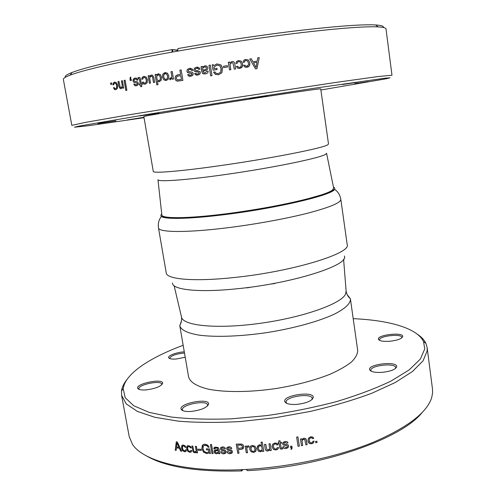 <?xml version="1.0" encoding="UTF-8"?>
<svg xmlns="http://www.w3.org/2000/svg" width="496" height="496" viewBox="0 0 496 496"><rect width="100%" height="100%" fill="white"/><g stroke="black" fill="none" stroke-linecap="round" stroke-linejoin="round"><path stroke-width="0.74" d="M347.225 294.692L350.356 298.697C348.043 296.751 346.636 294.215 346.127 291.096L345.538 294.103C341.366 303.763 303.044 317.49 259.749 323.38C216.436 329.356 182.292 325.692 181.468 316.882L174.133 285.746M247.082 287.891L251.825 286.998M270.004 284.152L274.796 283.551M350.356 298.697L350.443 299.138C350.511 303.564 345.247 308.518 334.657 313.999C319.381 321.191 294.785 328.085 268.243 332.382C241.664 336.406 216.138 337.354 199.392 335.184C187.631 333.2 181.108 330.094 179.819 325.853L181.524 320.639M179.819 325.853L188.598 376.917C190.061 382.205 196.701 386.303 208.512 389.199C225.289 392.528 250.685 392.33 277.016 388.38C297.104 384.983 314.737 380.283 329.914 374.294C338.973 370.264 346.152 366.172 351.447 362.012C355.564 357.914 357.647 354.057 357.69 350.436L350.443 299.138M290.706 447.597L291.375 447.522L290.997 449.45L291.921 448.787L291.859 446.115L292.063 447.404M290.991 449.413L291.915 448.75L292.051 447.373M291.375 447.522L290.712 447.628L290.507 446.338L291.859 446.115M264.517 444.428L265.211 448.768C265.478 450.405 266.395 451.137 267.97 450.963L269.898 449.711L270.035 450.56L271.269 450.411M268.975 443.908L269.731 448.7L268.962 443.908L270.208 443.759L271.275 450.442L270.029 450.591L269.898 449.711M269.731 448.7L267.995 449.99L266.935 449.748L265.751 444.286L264.504 444.428L265.205 448.799C265.472 450.436 266.395 451.168 267.97 450.994L269.898 449.742M240.622 444.974L237.64 445.148L241.254 445.03L242.507 446.487L242.37 447.553M236.257 444.118L237.77 453.251L238.967 453.195M240.734 449.413L238.39 449.531L241.347 449.351L243.586 448.068M240.603 445.005L242.042 445.557L242.488 446.518L242.184 447.82L238.192 448.477L237.64 445.148M237.77 453.251L236.232 444.118L241.67 444.032L243.052 444.862L243.772 446.4L242.804 448.868M238.371 449.568L238.973 453.226L237.751 453.288M240.715 449.444L242.786 448.899M210.478 444.515L212.009 453.549L213.075 453.573M211.978 453.58L210.434 444.515L211.544 444.534L213.082 453.604L212.009 453.549M187.364 445.848L186.719 448.675L187.848 451.242L189.869 452.327L191.152 452.061M190.737 450.405L190.414 451.279M188.108 446.636L188.852 446.456L189.751 446.846L190.278 447.764L191.245 447.857M190.235 447.801L191.258 447.894L190.259 446.276L188.003 445.606L186.93 446.288L186.676 448.706L187.804 451.273L189.825 452.358L191.251 451.974L191.704 450.492L190.687 450.399L190.464 451.242L189.67 451.459L188.424 450.721L187.668 448.818L187.779 447.001L188.461 446.499L189.701 446.877L190.278 447.764M182.218 445.228L181.586 448.043L182.683 450.616L184.642 451.732L185.833 451.515M185.461 449.835L185.132 450.721M182.925 446.034L183.619 445.885L184.487 446.288L185.002 447.212L185.932 447.318M184.958 447.243L185.944 447.355L184.971 445.73L182.819 445.024L181.765 445.681L181.536 448.08L182.633 450.647L184.593 451.763L185.963 451.41L186.397 449.946L185.411 449.829L185.2 450.666L184.438 450.864L183.235 450.108L182.491 448.204L182.584 446.406L183.26 445.916L184.438 446.319L185.002 447.212M206.348 448.818L206.528 449.86L208.754 449.934L208.99 451.31L208.531 451.906M203.658 445.693L205.245 445.197L207.086 445.755L208.053 447.156L209.169 447.187M202.814 444.856L201.884 448.675L203.571 452.116L206.689 453.524L207.985 453.394L209.194 452.519L209.653 453.48L210.403 453.505M206.528 449.86L206.305 448.812L209.622 448.923L210.409 453.536L209.653 453.48M208.754 449.934L206.491 449.891M208.99 451.31L208.717 449.971M208.952 451.341L207.607 452.42L206.466 452.538L204.222 451.484L202.976 448.762L203.292 446.102L204.414 445.309L207.049 445.792L208.053 447.156M209.616 453.511L209.157 452.557L207.948 453.425L206.652 453.555L203.527 452.147L201.847 448.706L202.349 445.358L203.899 444.311L205.015 444.205L207.681 445.079L209.182 447.218L208.016 447.187M226.951 447.547L226.691 448.731L227.435 449.99L230.857 451.038L231.192 452.302M227.025 451.645C227.36 453.04 228.414 453.716 230.187 453.679L232.221 452.798M227.931 448.105L229.047 447.683L230.603 448.576L231.75 448.539M230.578 448.607L231.756 448.57C231.508 447.342 230.516 446.753 228.792 446.797L227.1 447.386L226.666 448.762L227.41 450.021L230.832 451.069L231.316 451.689L231.055 452.464L229.995 452.792L228.16 451.62L226.994 451.645C227.317 453.065 228.371 453.753 230.163 453.71L231.998 453.065L232.469 451.54L231.663 450.225L228.197 449.178L227.807 448.632L228.086 447.962L229.022 447.714L230.603 448.576M258.459 446.815L259.755 445.687L261.714 446.307L262.217 449.512L261.714 446.307M257.244 446.654L257.17 448.595L258.317 451.031L260.574 451.757L262.409 450.604L262.539 451.397L263.76 451.267M261.057 442.203L261.535 445.272L261.045 442.203L262.285 442.072L263.767 451.304L262.539 451.397M262.217 449.512L260.524 450.852L259.179 450.331L258.428 448.508L258.862 446.121L259.749 445.718L261.708 446.344M261.535 445.272L259.52 444.8L257.951 445.501L257.157 448.626L258.311 451.062L260.567 451.788L262.409 450.604M262.527 451.428L262.403 450.635M283.768 443.542L284.084 442.829L285.088 442.438L286.719 443.151L287.965 442.947L286.719 443.151M282.534 443.765L283.321 445.048L286.948 445.662L287.444 446.27L287.159 447.101L286.031 447.59L284.09 446.636L282.844 446.822C283.173 448.223 284.289 448.775 286.186 448.489L288.139 447.559L288.647 445.817M282.844 446.822C283.16 448.248 284.276 448.812 286.192 448.52L288.145 447.597L288.61 445.656L287.841 444.707L284.183 444.1L283.768 443.511L284.084 442.86L285.088 442.469L286.725 443.182M287.971 442.984L287.928 442.798C287.624 441.7 286.601 441.285 284.859 441.558L283.042 442.395L282.546 443.883L283.321 445.079L286.948 445.693L287.432 446.177M308.438 442.506L309.312 443.43L311.674 443.771L313.46 442.816L314.098 441.056M309.628 442.041L309.188 440.696L309.436 438.656L310.75 437.714L312.269 438.173M312.455 438.613L313.689 438.346L313.354 437.608M313.714 438.371L312.585 436.964L310.626 436.815L308.425 438.222L307.948 440.987L309.213 443.381L311.693 443.802L313.478 442.847L314.117 441.056L312.871 441.328L312.542 442.333L311.55 442.872L310.248 442.68L309.2 440.727L309.454 438.687L310.769 437.739L311.91 437.856L312.461 438.644L313.689 438.346M315.754 442.717L317.049 442.426L316.857 441.173M317.068 442.457L315.76 442.748L315.568 441.465L316.876 441.167L317.049 442.426M299.336 446.078L297.916 436.864L299.348 446.109L298.065 446.313M299.348 446.109L298.071 446.344L296.645 437.1L297.922 436.864M272.087 445.774L272.149 446.896L273.451 449.357L275.987 449.965L277.822 449.147L278.436 448.018M278.479 447.454L277.202 447.77M273.432 446.729L273.68 444.738L275.026 443.895L276.148 444.069L276.768 444.918L278.045 444.738M277.196 447.634L276.861 448.607L275.838 449.066L274.288 448.613L273.426 446.766L273.68 444.769L275.026 443.926L276.148 444.1L276.768 444.949L278.058 444.769L276.892 443.294L274.877 443.002L272.626 444.23L272.143 446.927L273.451 449.395L275.987 449.996L277.822 449.184L278.436 448.049M245.241 446.158L246.32 452.774L247.516 452.693M246.32 452.774L247.523 452.724L246.754 448.024L247.423 447.206L248.949 446.946M246.754 448.024L247.411 447.237L248.955 446.983L248.763 445.805L247.349 446.09L246.586 447.008L246.431 446.071L245.216 446.158L246.307 452.811M214.148 447.504L213.782 448.911L214.855 448.923M215.078 448.173L217.329 448.037L218.035 449.63L217.298 448.074L215.487 447.919M214.458 450.393L214.098 451.856L214.935 453.232L216.566 453.784L218.593 453.022M218.035 449.63L215.326 449.897L214.067 451.893L214.898 453.263L216.535 453.815L218.637 452.972L218.748 453.648L219.84 453.648M215.438 450.976L218.209 450.461L218.197 452.29M218.606 453.009L218.717 453.679L219.846 453.685L219.133 449.426L218.11 447.454L214.836 447.107L213.782 448.911M215.456 447.956L214.861 448.961L213.745 448.942M218.457 451.918L218.209 450.461M218.426 451.949L217.428 452.786L215.692 452.625L215.202 451.85L215.971 450.672L217.44 450.461M218.178 450.498L217.409 450.492M195.449 446.313L196.249 450.938L195.703 451.614M191.828 446.028L193.043 451.658L194.37 452.699L195.932 452.501M196.249 450.938L195.188 451.862L193.955 451.472L192.783 446.109L191.778 446.028L193.142 451.912L194.841 452.823L196.422 451.949L196.565 452.78L197.538 452.848M196.205 450.969L195.399 446.313L196.422 446.381L197.544 452.885L196.521 452.811L196.379 451.986M176.34 441.818L175.262 450.194L176.167 450.349M176.452 447.826L179.385 448.272L180.68 451.087L181.747 451.242L177.289 441.961L176.291 441.812L175.206 450.225L176.167 450.387L176.502 447.795L179.434 448.241L180.73 451.056L181.728 451.199M177.029 442.978L178.938 447.305L177.029 442.978M178.938 447.305L176.533 446.939L176.979 443.009M198.065 449.165L198.251 450.238L201.24 450.418M198.208 450.269L198.016 449.159L201.06 449.345L201.246 450.455L198.251 450.238M220.751 447.566L220.435 448.806L221.173 450.07L224.539 451.174L225.01 451.794L224.831 452.482M220.782 451.72C221.111 453.108 222.146 453.797 223.888 453.79L225.816 453.034M221.669 448.179L222.747 447.807L224.279 448.719L225.395 448.7M224.248 448.756L225.401 448.737C225.153 447.51 224.18 446.902 222.487 446.927L220.832 447.479L220.41 448.843L221.142 450.108L224.508 451.205L224.979 451.831L224.731 452.594L223.696 452.904L221.886 451.713L220.739 451.72C221.061 453.133 222.103 453.834 223.863 453.821L225.661 453.208L226.12 451.701L225.32 450.38L221.917 449.283L221.532 448.731L221.799 448.074L222.716 447.838L224.279 448.719M251.094 447.398L252.557 446.35L254.088 446.871L254.944 448.744L254.876 450.368M249.903 447.057L249.748 449.171L251.044 451.67L253.543 452.395L255.397 451.664L256.122 450.566M252.545 446.381L254.076 446.908L254.932 448.775L254.696 450.74L253.375 451.503L251.85 450.976L250.995 449.103L251.224 447.144L252.557 446.35M249.73 449.202L251.026 451.707L253.524 452.426L255.738 451.31L256.209 448.663L254.901 446.164L252.396 445.458L250.697 446.053L250.189 446.561L249.748 449.171M301.469 445.681L302.696 445.445L301.959 440.659L303.676 439.214L304.984 439.716M305.877 444.813L307.098 444.571L306.088 439.09M301.959 440.659L303.688 439.245L304.718 439.388L305.883 444.85L307.111 444.602L306.447 440.231L305.567 438.489L303.732 438.228L301.81 439.636L301.673 438.786M302.696 445.445L301.475 445.712L300.446 439.022L301.68 438.786L301.81 439.636M301.971 440.69L302.709 445.476M278.758 440.919L279.012 442.581L278.752 440.919L279.998 440.739L280.265 442.401L281.399 442.24L281.548 443.176L280.407 443.343L281.015 447.2L281.337 448.043L282.478 448.012L282.621 448.917L281.74 449.122L282.615 448.886M278.299 443.61L278.151 442.705L278.299 443.61L279.161 443.486L280.023 448.384L280.575 448.992L281.74 449.091M280.407 443.343L281.542 443.145M278.151 442.705L279.012 442.581M279.161 443.486L278.299 443.641M279.756 447.28L279.161 443.523M279.763 447.311L280.575 449.023L281.74 449.122M126.877 379.669C123.795 383.501 122.004 387.283 121.495 391.022L121.607 395.405L126.313 403.955L137.373 411.413L154.895 417.31L178.541 421.191C197.098 422.673 217.688 422.784 240.306 421.532L275.224 417.731L310.143 411.463C332.766 406.187 353.326 400.117 371.826 393.254L395.3 382.497L412.511 371.473L423.094 360.766L427.174 350.827L427.13 347.566L425.897 343.35C424.272 339.952 421.408 336.896 417.303 334.192M427.13 347.566L432.493 389.087L432.599 392.832L431.756 397.408C427.168 412.598 407.303 427.707 372.155 442.73C337.361 456.804 289.732 467.046 246.376 469.439L240.901 469.7C183.96 472.173 142.681 460.598 132.438 444.28L129.196 436.579L121.607 395.405M382.007 372.36C390.457 371.448 395.337 369.607 396.651 366.842C398.09 360.604 366.618 364.244 369.743 369.923C371.132 371.901 375.218 372.713 382.007 372.36M184.289 351.862C176.799 352.179 167.319 355.75 168.696 357.802C169.465 358.906 172.007 359.309 176.322 359.011L185.219 357.244M190.731 411.475C200.768 410.273 206.714 407.842 208.58 404.19C209.907 397.389 177.773 403.496 181.238 409.411C182.317 411.054 185.479 411.736 190.731 411.475M353.202 318.668C388.721 320.211 417.161 327.974 423.553 341.626L424.743 348.948L420.391 359.036L409.163 369.917L390.991 381.077C375.559 388.48 357.281 395.355 336.158 401.698C313.825 407.52 290.588 412.17 266.433 415.642L231.235 418.841C208.742 419.622 188.641 419.002 170.934 416.981L148.986 412.319L133.678 405.709L125.172 397.656L123.2 388.666C125.11 373.711 149.817 357.622 183.16 345.297M296.434 404.426C305.995 403.366 311.587 401.115 313.212 397.662C314.7 390.439 281.344 395.386 284.946 401.847C286.279 403.856 290.11 404.717 296.434 404.426M145.83 389.918C155.236 388.728 160.84 386.551 162.638 383.389C163.748 377.896 134.918 383.687 137.795 388.411C138.657 389.689 141.335 390.191 145.83 389.918M389.658 341.273C397.222 340.417 401.568 338.873 402.702 336.648C403.911 331.681 375.974 334.93 378.522 339.431C379.713 341.043 383.427 341.657 389.658 341.273M246.376 469.439L247.318 470.654C321.371 467.207 401.196 438.879 421.991 412.728M146.425 455.88C165.515 467.083 197.327 472.099 241.862 470.915L240.901 469.7M241.862 470.915L242.228 470.444L241.62 469.669M246.301 469.439L247.318 470.648M242.668 469.625L242.228 470.444M371.275 371.225L370.884 370.444C369.644 365.496 395.492 362.514 395.678 367.604L395.517 368.454M379.762 340.442L379.564 339.977C378.522 336.021 401.741 333.331 401.828 337.416L401.754 337.912M169.849 358.62L169.706 358.286C171.033 355.632 175.962 353.877 184.493 353.022M139.184 389.416L138.905 388.864C137.659 384.623 161.522 379.824 161.777 384.239L161.708 384.859M182.912 410.713L182.416 409.832C180.984 404.587 207.266 399.59 207.626 405.015L207.452 406.019M286.707 403.322L286.136 402.287C284.704 396.651 311.872 392.621 312.201 398.431L311.965 399.584M157.957 179.688L157.97 179.732C158.038 182.336 192.119 179.626 236.375 172.918C280.612 166.241 320.503 157.722 325.667 154.281L326.573 153.283M161.826 214.793L161.851 215.028C162 218.755 187.761 218.655 225.407 213.869C274.995 207.774 328.439 195.306 332.847 189.596L333.622 187.891M217.391 166.03C267.939 158.993 322.84 148.236 327.602 144.863L328.507 143.983L320.72 88.871L319.678 88.896C313.999 89.348 271.486 95.623 224.787 102.976C178.07 110.335 142.966 116.275 143.846 116.566L153.276 171.424C152.867 173.464 178.82 171.48 217.391 166.03M130.591 79.1L131.136 78.994L130.591 79.1L130.789 76.985L130.051 77.692L130.318 80.625M130.795 76.992L130.101 77.692L130.07 79.205M131.136 78.994L131.384 80.42L130.262 80.631L130.02 79.211M151.578 75.026L149.408 76.551L151.144 75.07L152.563 75.225L153.816 77.432L154.647 82.33L153.481 82.534L152.663 77.705L153.524 82.528M148.149 75.807L149.246 75.597L148.149 75.807L149.42 83.26M151.416 76.173L152.198 76.434L152.706 77.698M149.246 75.597L149.408 76.551M152.663 77.705L152.16 76.434L151.162 76.204L149.606 77.717L150.517 83.068L149.377 83.272L148.112 75.807M178.318 79.893L181.424 79.397L180.773 75.603L181.424 79.397L177.971 79.912M180.594 74.363L179.881 70.178L181.183 69.961L179.905 70.184L180.594 74.363L177.494 74.921L175.553 76.062L175.02 78.622L175.782 80.315L177.94 81.164M178.287 79.893L176.787 79.416L176.309 78.349L176.601 76.824L177.673 76.167L180.773 75.603M181.183 69.961L182.9 80.414L177.227 81.133M178.132 74.778L180.569 74.363M178.101 74.778L175.522 76.062L174.989 78.622L175.751 80.315L177.196 81.133M210.316 65.131L208.996 65.342L210.676 75.857L208.99 65.336L210.31 65.125L211.99 75.646L210.664 75.857M241.44 67.828L242.68 65.67L242.656 63.972L241.254 61.169L238.545 60.512L236.505 61.554M240.56 67.028L239.611 67.431L238.421 67.245L237.751 66.284L236.387 66.495L237.64 68.163L239.785 68.485L242.166 67.053L242.662 63.965L241.261 61.163L238.551 60.506L236.598 61.454L235.916 63.432L237.28 63.221L237.615 62.118M237.28 63.221L237.627 62.105L238.712 61.572L240.368 62.068L241.298 64.17L241.044 66.458L239.618 67.431L238.427 67.245L237.751 66.284M236.387 66.489L237.758 66.284M248.242 66.979L249.748 65.05L249.829 62.887L248.434 60.084L245.737 59.421L244.23 59.991M244.478 62.124L245.105 60.779M247.51 66.098L245.613 66.148L244.95 65.187L243.592 65.391L244.956 65.181L245.613 66.148L246.797 66.34M243.592 65.391L244.838 67.065L246.971 67.388L249.339 65.962L249.835 62.88L248.44 60.078L245.749 59.415L243.809 60.351L243.164 61.653L243.121 62.329L244.485 62.124L244.832 61.008L245.911 60.475L247.56 60.983L248.484 63.085L248.453 64.809L246.81 66.334M216.907 68.293L214.191 68.727L216.907 68.293L217.105 69.545L213.057 70.19L212.207 64.821L213.168 64.666L213.714 65.714L216.814 63.903L213.702 65.714M219.976 65.993L221.247 68.783L220.77 72.075L218.37 73.594L216.206 73.396M214.191 68.727L213.925 67.127L217.006 65.094L219.765 65.801L221.073 67.983L220.763 72.075L218.364 73.594L216.12 73.358L214.966 71.908L213.565 72.137L215.692 74.53M221.464 65.621L220.658 64.821L216.814 63.903L220.652 64.815L222.53 67.884L221.917 72.732L218.569 74.778L215.332 74.363L213.553 72.131L214.966 71.908M213.175 64.672L212.214 64.821L213.063 70.19M190.377 69.397L191.289 69.781L191.63 70.525M190.706 68.318L189.41 68.386L187.401 69.428L186.899 71.281L187.786 72.701L191.828 73.563L191.716 74.815L190.061 75.293M188.957 74.431L187.674 74.648L188.269 75.82L190.923 76.285L192.795 75.336L193.279 73.656L192.448 72.292L188.368 71.418L188.418 69.992L189.577 69.44L191.27 69.781L191.611 70.531L192.907 70.314L192.293 69.031L189.391 68.386L187.383 69.428L186.874 71.281L187.426 72.466L191.574 73.408L192.008 73.991L191.698 74.815L190.669 75.249L189.249 74.995L188.957 74.431L187.699 74.648L188.288 75.82L189.807 76.365M158.429 74.853L159.551 75.38L160.338 77.407L160.251 79.689L158.881 80.674M155.124 74.536L156.259 74.326L155.124 74.536L156.872 84.878M155.087 74.536L156.829 84.884L158.001 84.68L157.424 81.245L159.036 81.71M158.571 73.761L156.407 75.225L158.162 73.811M158.199 74.871L159.514 75.38L160.301 77.407L160.214 79.695L159.123 80.643L157.22 80.042L156.624 76.483L158.199 74.871M157.424 81.245L159.371 81.673L161.212 80.247L161.529 77.19L160.332 74.493L158.125 73.811M156.259 74.326L156.407 75.225M135.476 78.021L133.368 79.081L133.015 80.879L133.79 82.268L136.964 82.987L137.342 83.564L137.113 84.363L136.003 84.81M133.784 84.165L134.844 85.715L136.468 85.789L137.993 84.884L138.347 83.247L137.609 81.914L134.428 81.195L133.988 80.563L134.187 79.645L135.129 79.118L136.158 79.174L136.853 80.191L137.931 79.992L136.654 78.194L134.937 78.089L133.312 79.087L132.965 80.885L133.74 82.274L136.896 82.981L137.293 83.57L137.07 84.363L136.22 84.779L135.358 84.742L134.782 83.973L133.784 84.165L134.893 85.709L136.047 85.851M135.47 79.075L136.202 79.168L136.902 80.185M133.734 84.165L134.782 83.973M114.805 82.063L113.305 82.981L112.958 84.847M114.861 83.092L115.952 83.595L116.734 85.61L116.69 87.78L115.618 88.716M114.34 87.594L113.472 87.767L114.433 89.373L115.698 89.733M113.417 87.773L114.867 89.646L115.872 89.708L117.453 88.369L117.626 85.424L116.467 82.745L114.533 82.1L113.249 82.987L112.902 84.859L113.826 84.673L113.993 83.613L114.712 83.117L115.897 83.601L116.672 85.616L116.634 87.786L115.692 88.697L114.855 88.511L114.334 87.587L113.472 87.767M110.639 83.086L111.532 82.894L110.639 83.086L110.887 84.475M111.532 82.894L111.78 84.295L110.825 84.487L110.577 83.092M125.116 80.166L126.877 90.303L125.854 90.495L124.093 80.364L125.116 80.166L124.143 80.358L125.91 90.483M144.274 76.365L142.284 77.345L141.782 79.273M144.249 77.426L145.483 77.928L146.351 79.98L146.215 82.212L144.838 83.192M143.387 82.057L142.247 82.262L143.654 84.053L145.173 84.202L147.151 82.795L147.467 79.769L146.165 77.041L143.846 76.415L142.24 77.351L141.738 79.279L142.873 79.069L143.127 77.977L144.02 77.45L145.44 77.934L146.308 79.98L146.171 82.218L144.999 83.173L143.983 82.993L143.387 82.057L142.296 82.262L143.406 83.892L144.863 84.239M171.046 71.709L172.255 71.498L171.046 71.709L171.932 77.047L169.967 78.449M169.731 78.442L170.122 79.775M169.954 79.775L172.093 78.201L172.298 79.255M171.932 77.047L171.015 71.709M171.901 77.047L170.463 78.393L169.7 78.442L169.923 79.775M172.255 71.498L173.507 79.044L172.267 79.255L172.093 78.201M208.115 71.071L206.813 71.281L208.115 71.064C208.264 72.639 207.322 73.594 205.294 73.929L202.982 73.706L202.405 73.185L201.035 66.638L202.343 66.421L201.047 66.638L201.841 71.56L202.418 73.191L203.8 73.96M206.2 65.869L204.91 65.825L206.82 66.135L207.787 67.605C208.06 69.384 206.708 70.513 203.732 71.002L203.1 71.108L203.937 72.813L205.189 72.862L206.801 71.275L205.201 72.862L204.209 72.893M204.91 65.825L202.467 67.202L204.91 65.825M205.58 66.96L206.448 67.902C206.615 68.963 205.747 69.651 203.85 69.961L202.938 70.11L203.85 69.961M202.343 66.421L202.467 67.202M203.837 69.961C205.735 69.651 206.603 68.963 206.435 67.896L205.877 67.072L204.693 66.941L203.484 67.45L202.666 68.423L202.938 70.11M230.832 69.688L229.983 64.232L230.838 69.688L229.512 69.899L228.315 62.267L229.648 62.062L228.315 62.273M235.594 68.95L234.825 63.965C234.527 62.093 233.535 61.287 231.849 61.541L229.797 63.035L229.648 62.068L229.797 63.035L231.849 61.541C233.542 61.281 234.534 62.087 234.825 63.959L235.6 68.95L234.267 69.155L232.971 62.936L231.83 62.688L229.983 64.226M256.959 68.677L259.265 57.592L257.846 57.796L257.207 61.169L252.948 61.802L251.28 58.77L249.748 58.999L255.508 68.894L256.959 68.677L259.247 57.598L257.839 57.803M257.207 61.169L252.929 61.808L251.261 58.776L249.755 58.999M256.029 67.456L253.499 62.849L256.029 67.456M253.512 62.843L257.009 62.322L256.048 67.45M227.559 66.96L223.677 67.574L223.473 66.272L227.354 65.664L227.559 66.96L227.354 65.67L223.479 66.278L223.684 67.568M197.929 70.73L196.819 70.618M197.551 68.237L198.691 69.359L198.419 68.696M197.985 67.171L196.453 67.214L194.42 68.25L193.905 70.11L194.364 71.207L196.583 71.957M197.637 72.056L198.648 72.242L199.082 72.825L198.772 73.65L197.005 74.121M195.982 73.272L194.705 73.482L195.188 74.543L196.658 75.194M198.679 69.359L199.987 69.142L199.51 68.033L196.435 67.208L194.401 68.25L193.886 70.11L194.345 71.207L198.629 72.236L199.063 72.825L198.753 73.65L197.706 74.084L196.218 73.761L195.982 73.265L194.686 73.482L195.17 74.543L197.966 75.119L199.857 74.177L200.353 72.49L199.975 71.505L195.697 70.42L195.164 69.762L195.449 68.82L196.627 68.268L198.406 68.696M165.472 73.606L166.73 74.115L167.636 76.186L167.45 78.442L165.881 79.447M165.59 72.534L162.868 74.034L162.49 77.085L163.841 79.837L165.825 80.513M166.129 79.422L164.598 78.938L163.699 76.868L163.878 74.611L165.162 73.637L166.693 74.115L167.598 76.186L167.419 78.449L166.16 79.416M168.863 75.969L167.499 73.21L164.988 72.59L162.837 74.034L162.452 77.085L163.81 79.837L166.303 80.464L168.466 79.025L168.863 75.969M122.407 80.705L121.489 80.885L122.4 86.124L120.987 87.606M121.489 80.885L122.4 80.699L123.684 88.021L122.71 88.207L122.549 87.277L121.123 88.685L120.199 88.635L118.848 86.341L118.017 81.573L118.959 81.381L118.073 81.567L118.91 86.341L120.261 88.629L120.943 88.71M122.549 87.277L122.766 88.201M122.4 86.124L121.433 80.891M122.345 86.13L121.086 87.587L120.243 87.346L118.959 81.381M142.092 83.52L141.329 83.657L142.092 83.514L142.265 84.556L141.509 84.692L141.825 86.54L140.74 86.738L140.424 84.89L140.783 86.726M139.103 77.401L138.062 77.667L138.229 78.653M138.818 78.498L139.556 79.571L140.287 83.849L139.302 84.035L139.481 85.064M140.424 84.89L139.432 85.076L139.258 84.035L140.244 83.855L139.506 79.577L139.041 78.542L138.186 78.672L138.012 77.667L139.692 77.488L140.318 78.219L141.329 83.657M391.983 75.231L378.095 76.551L335.569 82.466L231.582 98.251L127.745 115.01L85.448 122.382L71.821 125.364L63.364 79.465C63.128 78.418 65.416 76.967 70.234 75.119C83.551 69.967 121.123 61.225 171.845 52.148L177.611 51.125C218.835 43.853 265.23 36.958 302.442 32.531C340.312 28.148 365.54 26.276 378.138 26.902C383.284 27.193 385.907 27.869 386.006 28.942L391.983 75.231M97.91 123.535L115.959 120.832L97.91 123.535M354.752 83.694L368.497 81.617L354.752 83.694M249.438 98.419L267.344 95.734L249.438 98.419M144.038 117.707L88.654 125.693L74.456 127.218L79.168 126.083L149.705 114.03L231.998 100.899L314.359 88.245L385.206 78.163L390.042 77.798L386.223 78.771L320.881 90.012M139.723 115.946L158.925 113.076L139.723 115.946M342.401 84.543L357.895 82.212L342.401 84.543M143.964 117.279L127.323 119.945L143.995 117.471M177.549 50.09L172.242 49.581C122.338 58.553 85.287 67.27 72.069 72.478C66.687 74.592 64.455 76.198 65.373 77.302M171.845 52.148L172.242 49.581L177.506 50.4M383.427 27.497C383.966 26.164 381.35 25.315 375.577 24.949C363.053 24.248 338.142 26.034 300.836 30.299C264.188 34.602 218.562 41.373 177.99 48.552L177.611 51.125M177.99 48.552L177.394 51.162M172.465 52.037L172.782 49.953M158.472 227.881L166.247 272.924C166.569 279.329 193.986 281.858 233.963 277.531C292.311 271.647 351.559 253.313 347.181 244.59L340.82 199.324C340.938 202.721 329.815 207.359 307.452 213.243C285.386 218.854 254.051 224.533 225.978 227.949C185.746 232.897 158.46 232.395 158.472 227.881C157.926 224 158.633 220.559 160.592 217.558L161.423 216.436C160.58 215.754 160.685 214.942 161.739 213.987M344.329 256.048C349.835 264.938 293.291 283.315 237.125 288.759C198.412 292.826 172.025 289.763 172.472 282.962M225.19 214.563C190.03 219.021 164.647 219.486 161.423 216.436C166.352 218.438 190.662 218.463 225.364 213.906C246.853 211.091 267.524 207.65 287.389 203.589L304.699 199.646L322.369 194.63C333.672 190.569 333.126 189.85 334.509 189.336C332.94 194.878 277.469 208.159 225.19 214.563M333.461 187.097C334.75 187.68 335.104 188.424 334.509 189.336L335.643 190.148C338.427 192.405 340.151 195.461 340.82 199.324M321.241 195.66L318.829 195.678M178.293 217.688L175.993 218.407M346.127 291.096L343.592 259.21M179.769 325.407C181.375 322.853 181.939 320.007 181.468 316.882M395.672 368.001L396.651 366.842M371.002 370.822L369.743 369.923M401.822 337.702L402.702 336.648M379.645 340.25L378.522 339.431M169.781 358.509L168.696 357.802M161.783 384.561L162.638 383.389M139.01 389.168L137.795 388.411M207.743 405.728L207.681 405.381M182.54 410.545L182.478 410.198M207.626 405.455L208.58 404.19M182.559 410.248L181.238 409.411M312.325 399.237L312.263 398.84M286.26 403.099L286.198 402.696M312.201 398.92L313.212 397.662M286.285 402.752L284.946 401.847M123.2 388.666L121.495 391.022M423.553 341.626L425.897 343.35M157.97 179.732L161.851 215.028M326.573 153.332L333.672 188.12M72.069 72.478L70.234 75.119M375.577 24.949L378.138 26.902"/></g></svg>
